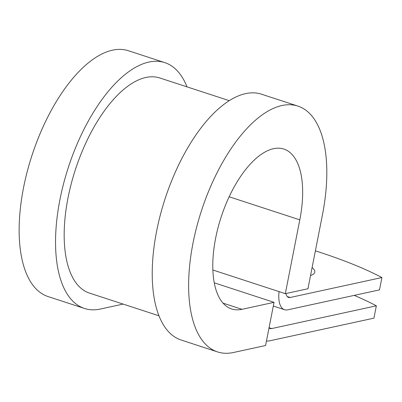 <?xml version="1.0" encoding="UTF-8"?>
<svg xmlns="http://www.w3.org/2000/svg" width="402" height="402" viewBox="0 0 402 402"><rect width="100%" height="100%" fill="white"/><g stroke="black" fill="none" stroke-linecap="round" stroke-linejoin="round"><path stroke-width="0.6" d="M285.928 293.535A12.919 5.909 -71.9 0 0 288.571 297.435A12.919 5.909 -71.9 0 0 290.159 297.49L381.9 277.546L379.478 289.882L287.742 309.826A25.834 11.819 -71.9 0 1 284.561 309.716A25.834 11.819 -71.9 0 1 279.073 291.626M266.471 340.906A25.834 11.819 108.1 0 0 269.265 340.906L373.935 318.153L376.352 305.816A201.839 46.436 11.1 0 0 354.227 295.375M269.028 327.876A12.919 5.909 108.1 0 0 270.099 328.514A12.919 5.909 108.1 0 0 271.687 328.57L376.352 305.816M310.54 275.516A46.155 10.618 11.1 0 0 314.791 272.199A46.155 10.618 11.1 0 0 312.108 267.521M381.9 277.546A201.839 46.436 11.1 0 0 315.379 250.848M158.986 315.801L89.515 293.113A113.163 51.768 -71.9 0 1 75.435 169.473A113.163 51.768 -71.9 0 1 159.775 77.968L229.246 100.656M223.045 303.133L241.969 309.314L274.038 302.344L265.566 345.519L233.497 352.489A129.313 59.154 -71.9 0 1 217.582 351.926A129.313 59.154 -71.9 0 1 201.492 210.638A129.313 59.154 -71.9 0 1 297.867 106.078A129.313 59.154 -71.9 0 1 322.429 214.934L307.947 288.747L285.325 293.666L212.874 270.003M241.969 309.314A84.098 38.471 -71.9 0 1 231.617 308.947A84.098 38.471 -71.9 0 1 221.155 217.06A84.098 38.471 -71.9 0 1 283.832 149.057A84.098 38.471 -71.9 0 1 299.807 219.854L285.325 293.666M217.582 351.926L181.186 340.037A129.313 59.154 -71.9 0 1 165.096 198.749A129.313 59.154 -71.9 0 1 261.471 94.189L297.867 106.078M123.128 304.093L100.415 309.027A129.313 59.154 -71.9 0 1 84.5 308.465A129.313 59.154 -71.9 0 1 68.415 167.177A129.313 59.154 -71.9 0 1 164.79 62.617A129.313 59.154 -71.9 0 1 186.985 86.852M84.5 308.465L48.104 296.575A129.313 59.154 -71.9 0 1 32.014 155.293A129.313 59.154 -71.9 0 1 128.389 50.732L164.79 62.617M214.266 282.822L274.038 302.344M271.687 328.57L269.059 327.71M290.159 297.49L287.254 296.54M229.155 196.779L299.807 219.854M284.561 309.716L273.31 306.038"/></g></svg>
